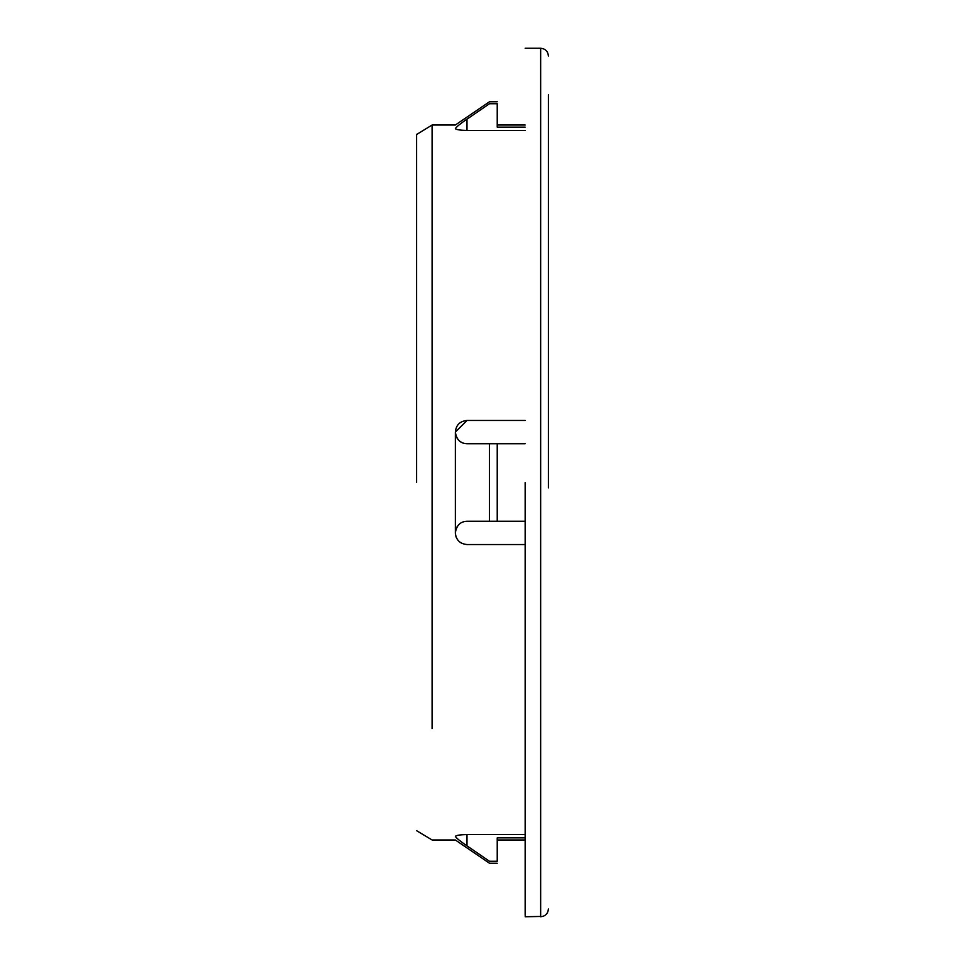 <?xml version="1.0" encoding="UTF-8"?>
<svg xmlns="http://www.w3.org/2000/svg" width="965" height="965" viewBox="0 0 965 965"><rect width="100%" height="100%" fill="white"/><g stroke="black" fill="none" stroke-linecap="round" stroke-linejoin="round"><path stroke-width="1.45" d="M432.091 728.575L432.091 125.016L416.591 134.521M416.591 482.5L416.591 134.328M525.153 482.5L525.153 915.411M455.359 532.885L455.359 532.909C456.481 525.394 460.353 521.51 466.988 521.269L464.479 521.546M463.357 521.86L461.813 522.487M459.026 524.429L458.098 525.406M457.12 526.757L456.542 527.795M456.324 528.265L456.071 528.904M455.757 529.869L455.359 532.825M455.359 533.114L455.408 534.019M455.444 534.345L455.589 535.225M455.878 536.347L456.252 537.36M457.314 539.351L458.749 541.112M460.884 542.8L462.428 543.597M466.988 521.269L489.484 521.269L466.988 521.269M525.153 544.537L466.988 544.537C459.907 543.826 456.023 539.954 455.359 532.909L455.359 432.091C456.493 439.63 460.377 443.502 466.988 443.731L525.153 443.731M455.359 432.091C456.011 425.07 459.883 421.186 466.988 420.463L455.359 432.031M455.733 434.998L456.095 436.168M456.735 437.591L458.206 439.714M459.822 441.258L461.644 442.428M463.104 443.056L464.78 443.514M466.988 834.556L466.988 845.847C460.377 841.335 456.493 838.187 455.359 836.414L455.359 836.414C455.359 841.166 455.359 841.166 455.359 836.414C456.011 835.34 459.883 834.725 466.988 834.556L525.153 834.556M466.988 420.463L525.153 420.463M466.988 130.444C459.907 130.275 456.023 129.66 455.359 128.586C456.481 126.825 460.353 123.677 466.988 119.153L466.988 130.444L525.153 130.444M455.359 128.586C455.359 123.834 455.359 123.834 455.359 128.586M548.409 94.775L548.409 487.856M459.135 524.333L458.206 525.286M456.433 528.036L456.095 528.832M525.153 127.127L497.228 127.127L497.228 103.737L489.484 103.737L466.119 119.757M462.718 122.169L460.8 123.592M459.038 124.955L457.555 126.186M456.421 837.801L457.651 838.911M459.244 840.213L460.775 841.384M463.055 843.072L464.527 844.134M466.035 845.183L466.795 845.714M466.988 845.847L489.484 861.263L497.228 861.263L497.228 837.873L525.153 837.873M466.988 443.731L489.484 443.731L489.484 521.269L525.153 521.269M497.228 521.269L497.228 443.731M489.484 861.263C489.484 863.904 489.484 863.904 489.484 861.263M497.228 861.263C497.228 863.904 497.228 863.904 497.228 861.263M489.484 103.737C489.484 101.096 489.484 101.096 489.484 103.737M497.228 103.737C497.228 101.096 497.228 101.096 497.228 103.737M540.653 915.411L540.653 48.443M540.653 916.461L525.153 916.75M416.591 830.672L432.091 839.984L455.359 839.984L489.484 863.241L497.228 863.241M548.409 56.006C547.939 51.314 545.346 48.733 540.653 48.25L525.153 48.25M497.228 101.759L489.484 101.759L455.359 125.016L432.091 125.016M540.653 916.75C545.346 916.268 547.939 913.686 548.409 908.994M497.228 839.984L525.153 839.984M497.228 125.016L525.153 125.016"/></g></svg>
